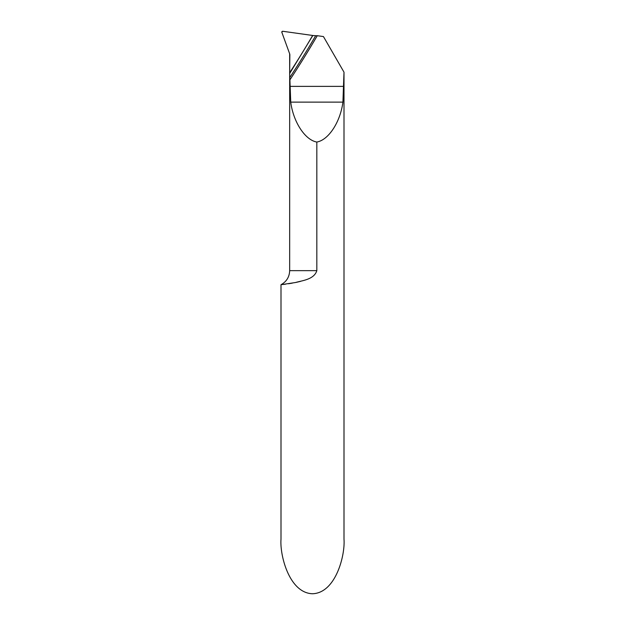 <?xml version="1.0" encoding="UTF-8"?>
<svg xmlns="http://www.w3.org/2000/svg" width="625" height="625" viewBox="0 0 625 625"><rect width="100%" height="100%" fill="white"/><g stroke="black" fill="none" stroke-linecap="round" stroke-linejoin="round"><path stroke-width="0.94" d="M281 284.719L295.531 282.516C302.023 280.578 314.078 279.617 316.828 270.648L289.664 270.648C289.422 276.969 286.531 281.656 281 284.719L281 539.188C279.734 555.148 289.188 593.008 312.5 593.75C335.812 593.008 345.266 555.148 344 539.188L344 72.172L342.922 102.125C340.336 122.047 328.57 140.047 316.828 142.039C305.094 140.047 293.328 122.047 290.734 102.125L289.906 79.828A947.281 947.281 0 0 0 317.273 35.703L323.445 36.57L343.75 71.742M316.828 270.648L316.828 142.039M300.617 281.344L296.125 282.398M292.297 283.133L288.508 283.75M285.539 284.172L283.18 284.469M289.703 77.664L289.664 73.477L312.828 35.492L315.68 35.727A945.914 945.914 0 0 1 289.703 77.664L289.906 79.828M315.68 35.727L317.273 35.703M312.828 35.492L289.664 73.477L289.852 55A3.148 3.148 0 0 0 289.664 53.812L281.836 32.305A0.789 0.789 0 0 1 281.852 31.719L282.578 31.25L281.836 32.305L289.664 53.812L289.664 73.477L312.828 35.492L282.578 31.25A0.789 0.789 0 0 1 282.688 31.258L312.828 35.492M343.75 86.375L289.906 86.375M342.922 102.125L290.734 102.125M289.664 270.648L289.664 72.734A943.188 943.188 0 0 0 312.664 35.469"/></g></svg>
